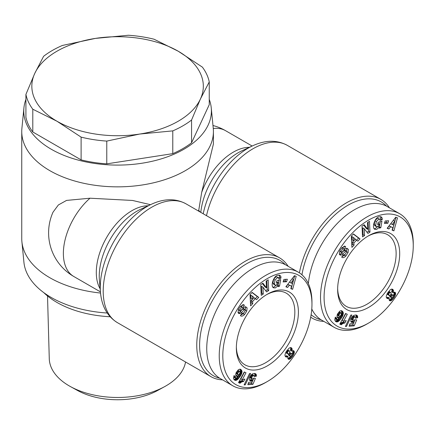 <?xml version="1.0" encoding="UTF-8"?>
<svg xmlns="http://www.w3.org/2000/svg" width="435" height="435" viewBox="0 0 435 435"><rect width="100%" height="100%" fill="white"/><g stroke="black" fill="none" stroke-linecap="round" stroke-linejoin="round"><path stroke-width="0.65" d="M100.528 293.043A95.836 55.327 180 0 1 21.902 241.729A95.836 55.327 180 0 1 21.75 238.597L21.75 131.522A95.836 55.327 180 0 1 21.902 128.39L23.92 107.869A93.813 54.163 180 0 1 25.915 99.403M107.217 313.021A93.813 54.163 180 0 1 23.92 262.256L21.902 241.729M209.251 99.403A93.813 54.163 180 0 1 211.247 107.869A93.813 54.163 180 0 1 183.923 149.232A93.813 54.163 180 0 1 79.246 160.363A93.813 54.163 180 0 1 23.92 107.869M211.247 107.869L213.264 128.39A95.836 55.327 180 0 1 213.416 131.522A95.836 55.327 180 0 1 185.348 170.645A95.836 55.327 180 0 1 80.91 182.64A95.836 55.327 180 0 1 21.75 131.522M288.128 266.285A68.594 39.607 120 0 0 279.564 257.852A68.594 39.607 120 0 0 245.264 261.245A68.594 39.607 120 0 0 200.453 321.693A68.594 39.607 120 0 0 210.97 376.661A68.594 39.607 120 0 0 222.557 379.858M100.425 291.874L73.819 276.513A50.438 50.438 0 0 1 53.021 212.182L58.372 204.961L66.55 200.415L90.001 198.208L132.555 200.459L150.472 204.689M389.417 207.81A68.594 39.607 120 0 0 380.853 199.371A68.594 39.607 120 0 0 346.554 202.77A68.594 39.607 120 0 0 299.41 272.837M266.476 294.729A41.358 23.881 -60 0 1 286.274 293.174A41.358 23.881 -60 0 1 292.614 326.315A41.358 23.881 -60 0 1 265.595 362.763A41.358 23.881 -60 0 1 244.916 364.813A41.358 23.881 -60 0 1 236.363 346.885M367.765 236.254A41.358 23.881 -60 0 1 387.563 234.693A41.358 23.881 -60 0 1 393.903 267.835A41.358 23.881 -60 0 1 366.884 304.282A41.358 23.881 -60 0 1 346.206 306.332A41.358 23.881 -60 0 1 337.652 288.405M368.668 235.716L368.668 235.716A43.881 25.333 -60 0 1 399.7 253.627A43.881 25.333 -60 0 1 368.668 307.371A43.881 25.333 -60 0 1 337.642 289.46A43.881 25.333 -60 0 1 368.668 235.716L368.668 235.716M345.83 256.068C344.379 257.487 343.155 257.966 342.166 257.504L341.687 257.085L343.405 254.687L343.704 254.981C345.243 254.6 346.178 253.36 346.505 251.256A0.995 0.576 120 0 0 346.325 251.006A0.995 0.576 120 0 0 345.58 251.251L342.84 254.035A3.73 2.153 -60 0 1 341.35 255.03L340.328 255.122L339.278 254.127L339.947 250.565L342.035 247.694L345.14 246.281L345.673 246.803L343.993 249.146L343.721 248.88C342.601 248.983 341.763 249.951 341.203 251.789A0.995 0.576 120 0 0 341.198 251.887A0.995 0.576 120 0 0 341.404 252.343A0.995 0.576 120 0 0 342.149 252.093L344.83 249.369A3.73 2.153 -60 0 1 346.94 248.265L348.386 249.385L348.054 252.572L345.83 256.068L344.406 255.242L345.265 254.16M341.404 252.343L339.974 251.517A0.995 0.576 -60 0 1 339.768 251.066A0.995 0.576 -60 0 1 339.773 250.968L339.784 250.886M341.872 256.829L344.406 255.242M345.482 246.601L344.694 246.145M375.661 225.428L376.384 226.624L377.379 226.689L378.841 225.575L379.63 224.079L377.678 224.726L378.069 222.383L381.935 221.11L380.832 227.701L379.412 228.168L379.407 227.195L376.607 229.441L374.812 229.327C371.582 227.848 374.698 217.919 378.716 216.88L381.147 216.82L382.099 217.902A4.595 2.653 -60 0 1 382.24 218.919A4.595 2.653 -60 0 1 382.186 219.626L380.07 220.458A1.865 1.077 120 0 0 380.098 220.121A1.865 1.077 120 0 0 379.712 219.267L378.276 218.441A1.865 1.077 -60 0 1 378.287 218.446A1.865 1.077 -60 0 1 378.292 218.452L377.275 218.37L374.894 220.806L376.324 221.627L375.661 225.428L374.236 224.607L374.894 220.806M378.287 218.446L379.712 219.267A1.865 1.077 120 0 0 379.706 219.262L378.7 219.196L376.324 221.627M376.384 226.624L374.954 225.798L374.236 224.607M374.176 228.75L375.182 228.614L377.961 226.396M379.407 227.195L377.993 226.374M382.186 219.626L380.761 218.805A4.595 2.653 120 0 0 380.81 218.098A4.595 2.653 120 0 0 380.668 217.081L380.359 216.565M301.95 274.779A66.577 38.438 -60 0 1 347.984 205.238A66.577 38.438 -60 0 1 386.568 206.179M413.25 245.802L413.25 243.747A65.571 37.856 120 0 0 399.667 213.726A65.571 37.856 120 0 0 366.884 216.978A65.571 37.856 120 0 0 324.048 274.757A65.571 37.856 120 0 0 334.102 327.299A65.571 37.856 120 0 0 366.884 324.053L368.668 323.02A63.048 36.399 -60 0 1 324.086 297.284A63.048 36.399 -60 0 1 368.668 220.066A63.048 36.399 -60 0 1 413.25 245.802A63.048 36.399 -60 0 1 368.668 323.02L366.884 324.053M334.102 327.299L321.617 320.095A65.571 37.856 -60 0 1 311.781 308.991M308.355 283.609A65.571 37.856 -60 0 1 354.4 209.768A65.571 37.856 -60 0 1 387.188 206.522L399.667 213.726M267.378 294.196L267.378 294.196A43.881 25.333 -60 0 1 298.405 312.107A43.881 25.333 -60 0 1 267.378 365.851A43.881 25.333 -60 0 1 236.352 347.935A43.881 25.333 -60 0 1 267.378 294.196L267.378 294.196M244.541 314.548C243.089 315.968 241.865 316.446 240.876 315.984L240.397 315.56L242.116 313.167L242.415 313.461C243.953 313.08 244.889 311.835 245.215 309.736A0.995 0.576 120 0 0 245.035 309.486A0.995 0.576 120 0 0 244.291 309.731L241.55 312.515A3.73 2.153 -60 0 1 240.06 313.51L239.038 313.602L237.988 312.607L238.657 309.046L240.745 306.175L243.85 304.756L244.383 305.283L242.703 307.627L242.431 307.355C241.311 307.463 240.473 308.431 239.913 310.269A0.995 0.576 120 0 0 239.908 310.367A0.995 0.576 120 0 0 240.115 310.824A0.995 0.576 120 0 0 240.859 310.574L243.54 307.844A3.73 2.153 -60 0 1 245.65 306.746L247.096 307.866L246.765 311.052L244.541 314.548L243.116 313.722L243.975 312.64M240.115 310.824L238.684 309.997A0.995 0.576 -60 0 1 238.478 309.541A0.995 0.576 -60 0 1 238.483 309.448L238.494 309.361M240.582 315.31L243.116 313.722M244.193 305.082L243.404 304.625M275.034 280.107L274.371 283.908L275.089 285.104L276.089 285.17L277.552 284.055L278.34 282.56L276.388 283.201L276.78 280.863L280.646 279.591L279.542 286.181L278.123 286.649L278.117 285.675L275.317 287.921L273.523 287.807C270.293 286.328 273.408 276.399 277.427 275.36L279.857 275.301L280.809 276.383A4.595 2.653 -60 0 1 280.95 277.399A4.595 2.653 -60 0 1 280.896 278.106L278.775 278.949A1.865 1.077 120 0 0 278.808 278.601A1.865 1.077 120 0 0 278.422 277.748L277.41 277.671L275.034 280.107L273.604 279.281L275.986 276.85L276.986 276.921A1.865 1.077 -60 0 1 276.997 276.921A1.865 1.077 -60 0 1 277.003 276.926M278.422 277.748A1.865 1.077 120 0 0 278.416 277.742L276.986 276.921L278.422 277.748M275.089 285.104L273.664 284.278L272.946 283.087L273.604 279.281M274.371 283.908L272.946 283.087M272.886 287.231L273.892 287.095L276.671 284.876M278.117 285.675L276.703 284.854M280.896 278.106L279.471 277.28A4.595 2.653 120 0 0 279.52 276.573A4.595 2.653 120 0 0 279.379 275.556L279.069 275.045M219.718 378.205A66.577 38.438 -60 0 1 201.786 327.68A66.577 38.438 -60 0 1 246.694 263.719A66.577 38.438 -60 0 1 285.278 264.654M311.96 304.282L311.96 302.227A65.571 37.856 120 0 0 298.377 272.207A65.571 37.856 120 0 0 265.595 275.453A65.571 37.856 120 0 0 222.758 333.237A65.571 37.856 120 0 0 232.812 385.78A65.571 37.856 120 0 0 265.595 382.534L267.378 381.5A63.048 36.399 -60 0 1 222.796 355.759A63.048 36.399 -60 0 1 267.378 278.541A63.048 36.399 -60 0 1 311.96 304.282A63.048 36.399 -60 0 1 267.378 381.5L265.595 382.528A65.571 37.856 120 0 0 265.595 382.528M232.812 385.78L220.327 378.57A65.571 37.856 -60 0 1 210.274 326.027A65.571 37.856 -60 0 1 253.11 268.248A65.571 37.856 -60 0 1 285.898 265.002L298.377 272.207M110.12 316.745A85.744 49.503 180 0 1 56.952 302.434A85.744 49.503 180 0 1 43.783 292.63M185.56 361.991A68.322 39.444 180 0 1 164.756 386.563A68.322 39.444 180 0 1 70.41 386.563A68.322 39.444 180 0 1 69.274 385.921A68.322 39.444 180 0 1 49.269 358.663L47.524 295.969M70.41 386.563L77.533 390.489A58.002 33.49 0 0 0 157.633 390.489L164.756 386.563M106.493 316.517A71.623 41.352 0 0 0 110.169 316.794M154.055 39.215L178.214 51.216A85.744 49.503 0 0 0 95.39 38.405L128.396 35.246A92.302 53.293 180 0 1 154.055 39.215M34.762 73.406L43.603 56.3A92.302 53.293 180 0 1 62.384 45.457L95.39 38.405A85.744 49.503 0 0 0 34.762 73.406A85.744 49.503 0 0 0 56.952 121.224L32.794 109.223A92.302 53.293 180 0 1 25.915 94.411L34.762 73.406M209.251 81.927L200.404 99.033A85.744 49.503 0 0 0 178.214 51.216L202.373 67.115A92.302 53.293 180 0 1 209.251 81.927L209.251 104.688L191.563 142.8A92.302 53.293 180 0 1 172.782 153.642L172.782 130.881L139.776 134.04A85.744 49.503 0 0 0 200.404 99.033L191.563 120.038A92.302 53.293 180 0 1 172.782 130.881M81.111 137.123L56.952 121.224A85.744 49.503 0 0 0 139.776 134.04L106.771 141.092A92.302 53.293 180 0 1 81.111 137.123L81.111 159.884L32.794 131.984A92.302 53.293 180 0 1 25.915 117.173L25.915 94.411M32.794 109.223L32.794 131.984M191.563 120.038L191.563 142.8M106.771 141.092L106.771 163.854A92.302 53.293 180 0 1 81.111 159.884M172.782 153.642L106.771 163.854M252.762 303.641L250.62 305.876L250.022 294.577L252.131 292.369L258.738 297.399L256.563 299.666L255.318 298.617L252.583 301.477L252.762 303.641L251.332 302.814L251.153 300.656L253.893 297.796L255.318 298.617M287.644 287.464L285.866 286.796L294.451 275.681L296.202 276.339L292.619 289.329L290.814 288.65L291.564 286.11L289.286 285.251L287.644 287.464L286.219 286.638L287.861 284.43L291.564 286.11M283.114 281.923L283.914 279.428L287.35 279.237L286.551 281.739L283.114 281.923M266.47 287.823L266.155 281.108L268.183 279.814L268.689 290.58L266.611 291.907L262.941 287.16L263.262 294.044L261.234 295.338L260.728 284.572L262.892 283.19L266.47 287.823L265.046 287.002L262.359 283.533M252.931 384.312L247.83 384.725L248.57 382.316L252.023 382.033L252.708 380.386L250.636 380.962L249.581 380.146L249.619 377.721L251.071 375.046L252.604 373.823L254.573 373.431L256.008 374.073L256.394 375.514L256.362 376.188L254.083 376.694L254.056 375.617L253.485 375.28L252.213 376.395L251.686 378.064L252.012 379.005L252.909 378.874L253.687 378.194L255.405 378.423L252.931 384.312L251.506 383.491L253.725 378.2M234.737 380.228L233.443 378.597L233.997 375.595L235.591 376.656L235.34 378.156L235.754 378.319L236.7 377.732L237.983 376.215L236.966 376.433L235.917 375.661L235.688 374.6L236.123 372.626L238.396 369.674L239.881 369.136L240.713 369.386L241.545 370.196L242.034 371.49L241.061 375.046L237.76 379.396L236.102 380.359L234.737 380.228M244.127 384.948L249.511 373.556L250.598 373.469L245.226 384.861L244.127 384.948M239.957 383.273L238.516 382.61L244.247 371.947L246.009 372.757L242.251 379.744L244.9 379.064L243.611 381.457L241.621 381.963L239.957 383.273L238.581 382.479M287.78 356.526L285.904 356.983L285.045 355.884L284.947 354.819L285.915 352.105L288.927 348.294L290.134 347.63L291.466 347.842L292.173 349.093L291.771 351.116L293.522 350.675L294.087 351.148L294.354 352.29L292.967 355.792L290.281 358.859L289.275 359.321L288.128 358.995L287.747 357.896L287.992 356.357L286.35 355.699L287.992 356.357M287.16 356.917L285.73 356.096L286.35 355.699M288.748 359.343L288.122 358.984M289.275 359.321L287.85 358.5L289.378 357.613L290.613 356.26M289.895 359.087L288.465 358.261M290.281 358.859L288.856 358.032M290.803 358.44L289.378 357.613M291.363 357.885L289.938 357.059M291.95 357.206L290.526 356.379M292.472 356.515L291.309 355.841M292.967 355.792L291.803 355.118M293.446 354.993L292.032 354.177L292.809 352.241L292.809 350.67M293.826 354.248L292.402 353.427M294.103 353.563L292.679 352.741M294.239 353.062L292.809 352.241M294.354 352.29L292.924 351.464M294.299 351.649L292.875 350.822M294.087 351.148L293.217 350.643M293.94 350.947L293.456 350.664M291.771 351.116L290.346 350.295L290.765 348.522L290.509 347.57M291.885 350.833L290.455 350.012M292.124 350.034L290.7 349.213M292.19 349.343L290.765 348.522M292.173 349.093L290.749 348.266M292.015 348.511L290.591 347.69M291.706 348.043L290.955 347.608M286.399 357.097L285.36 356.499M286.605 357.086L285.24 356.298M285.219 356.249L285.73 356.096M291.347 355.814L292.037 354.182L291.667 353.535L291.151 353.508L289.862 355.297L289.944 355.917L290.526 356.281L291.347 355.814M290.069 356.086L288.519 355.09L288.617 353.965M289.944 355.917L288.519 355.09M289.862 355.297L288.432 354.471M289.922 355.031L288.497 354.204M290.33 354.215L289.183 353.552M290.944 353.617L289.661 352.877M291.151 353.508L289.748 352.703M289.759 352.687L291.667 353.535M287.845 351.551L287.41 353.274L288.035 354.019L289.46 353.28L289.879 351.464L289.188 350.8L287.845 351.551L286.698 350.893M288.139 351.219L286.948 350.534M288.742 350.849L287.328 350.034M287.334 350.023L289.628 351.04M289.188 350.8L287.763 349.979M288.035 354.019L286.23 352.954L285.964 352.029M287.655 353.775L286.23 352.954M287.41 353.274L285.98 352.448M287.388 352.725L286.023 351.937M287.611 351.948L286.437 351.268M239.995 383.235L238.608 382.436M238.679 382.305L240.191 381.142L242.186 380.636L242.79 379.505M240.522 382.718L239.098 381.897M241.061 382.305L239.636 381.479M241.621 381.963L240.191 381.142M241.974 381.799L240.55 380.978M242.474 381.642L241.05 380.815M243.029 381.517L241.604 380.69M243.611 381.457L242.186 380.636M242.251 379.744L240.827 378.918L244.513 372.066M245.226 384.861L244.394 384.382M235.166 380.386L234.242 379.853M234.003 379.592L236.335 378.575L239.636 374.22L240.615 371.256L239.935 369.146M235.618 380.435L234.188 379.608M236.102 380.359L234.677 379.532M236.607 380.185L235.177 379.358M236.83 380.065L235.4 379.244M237.287 379.777L235.862 378.956M237.76 379.396L236.335 378.575M238.255 378.918L236.83 378.097M238.777 378.347L237.352 377.526M239.321 377.678L237.896 376.857M239.881 376.922L238.456 376.101M240.202 376.46L238.777 375.633M240.669 375.726L239.239 374.905M241.061 375.046L239.636 374.22M241.387 374.388L239.957 373.567M241.637 373.785L240.207 372.964M241.746 373.48L240.316 372.659M241.947 372.741L240.517 371.914M242.039 372.077L240.615 371.256M242.034 371.49L240.609 370.663M241.969 371.093L240.544 370.272M241.8 370.625L240.37 369.804M241.545 370.196L240.115 369.369M241.202 369.777L240.174 369.185M241.099 369.69L240.245 369.195M236.966 376.433L236.129 375.949M235.89 375.579L236.558 375.389L237.983 376.215M237.418 376.395L235.993 375.568M235.362 378.173L233.916 377.33L233.954 375.688M235.34 378.156L233.916 377.33M235.215 377.629L233.785 376.802M235.264 377.406L233.84 376.579M235.591 376.656L234.166 375.829M240.055 371.485L238.211 370.511L236.879 371.582L236.172 373.67L238.168 374.954L239.571 373.866L240.229 371.816L239.321 371.425L238.309 372.409L237.602 373.812L237.766 374.785M237.597 374.491L236.172 373.67M237.597 373.872L236.172 373.051M237.602 373.812L236.178 372.985M237.842 373.176L236.417 372.355M238.288 372.436L236.857 371.615M238.309 372.409L236.879 371.582M238.842 371.778L237.412 370.957M239.321 371.425L237.896 370.604M239.636 371.338L238.211 370.511M248.129 383.762L251.506 383.491M252.012 379.005L250.294 377.852L250.783 375.568L252.055 374.453L253.725 375.302M251.724 378.673L250.294 377.852M251.702 378.608L250.277 377.787M251.686 378.064L250.255 377.237M251.865 377.27L250.435 376.444M251.898 377.156L250.473 376.329M252.213 376.395L250.783 375.568M252.588 375.824L251.164 375.003M252.958 375.487L251.533 374.665M253.485 375.28L252.055 374.453M254.007 375.574L254.937 375.367L254.682 373.442M256.362 376.188L254.937 375.367M256.394 375.514L254.97 374.693M256.351 374.948L254.921 374.127M256.248 374.54L254.823 373.714M256.014 374.084L254.953 373.475L256.008 374.073M250.636 380.962L249.793 380.473M249.581 380.146L251.283 379.565L252.708 380.386M251.158 380.973L249.733 380.146M251.343 380.957L249.918 380.136M251.887 380.804L250.457 379.978M252.148 380.696L250.718 379.869M278.449 277.764L279.471 277.28M280.869 278.259L279.444 277.438M280.809 276.383L279.379 275.556M277.769 285.474L278.117 285.36L278.993 280.135M279.542 286.181L278.117 285.36M276.616 281.837L278.34 282.56M239.038 313.602L238.483 313.287M238.092 312.803L238.636 312.683A3.73 2.153 120 0 0 240.125 311.694L242.86 308.91A0.995 0.576 -60 0 1 243.611 308.66L245.035 309.486M246.765 311.052L245.34 310.226L245.503 306.757M245.117 310.721L245.34 310.226M247.096 307.866L245.672 307.039M240.305 306.648L241.001 306.534L242.338 307.322M241.333 306.724L242.773 304.712M244.383 305.283L243.241 304.625M261.158 293.652L261.837 293.217L261.517 286.333L262.941 287.16M263.262 294.044L261.837 293.217M265.714 290.743L267.264 289.759L266.84 280.673M268.689 290.58L267.264 289.759M283.408 281.005L285.121 280.912L285.626 279.33M286.551 281.739L285.121 280.912M289.286 285.251L287.861 284.43M290.89 288.389L291.194 288.503L294.707 275.779M292.619 289.329L291.194 288.503M290.971 282.984L292.336 283.5L293.5 279.58L290.971 282.984L289.541 282.163L291.977 278.878M293.5 279.58L292.075 278.753M250.506 303.684L251.332 302.814M252.583 301.477L251.153 300.656M255.34 298.633L257.308 296.572L251.985 292.521M258.738 297.399L257.308 296.572M252.398 299.258L254.04 297.54L252.121 295.925L252.398 299.258L250.968 298.432L250.69 295.099L252.121 295.925M354.052 245.161L351.91 247.395L351.311 236.096L353.421 233.894L360.028 238.918L357.853 241.186L356.608 240.136L353.872 243.002L354.052 245.161L352.622 244.339L352.442 242.175L355.183 239.315L356.608 240.136L358.603 238.092L353.274 234.041M388.933 228.984L387.155 228.315L395.741 217.206L397.492 217.864L393.909 230.849L392.104 230.169L392.854 227.63L390.576 226.776L388.933 228.984L387.509 228.157L389.151 225.95L392.854 227.63M384.404 223.443L385.203 220.947L388.64 220.757L387.841 223.258L384.404 223.443M367.76 229.343L367.444 222.628L369.473 221.333L369.978 232.1L367.901 233.426L364.231 228.679L364.552 235.563L362.524 236.857L362.018 226.091L364.182 224.716L367.76 229.343L366.335 228.522L363.649 225.053M354.221 325.831L349.12 326.245L349.86 323.836L353.312 323.553L353.998 321.905L351.931 322.482L350.871 321.666L350.909 319.246L352.361 316.566L353.894 315.342L355.863 314.956L357.298 315.598L357.684 317.039L357.652 317.708L355.373 318.213L355.346 317.137L354.775 316.8L353.503 317.914L352.975 319.584L353.302 320.524L354.976 319.72L356.695 319.942L354.221 325.831L352.796 325.01L355.014 319.725M336.027 321.748L334.732 320.116L335.287 317.115L336.88 318.175L336.652 319.698L337.99 319.252L339.273 317.735L338.256 317.952L337.207 317.18L336.978 316.12L337.413 314.152L339.686 311.199L340.779 310.704L342.002 310.905L342.834 311.716L343.324 313.01L342.35 316.566L339.05 320.916L337.391 321.878L336.027 321.748M345.417 326.473L350.8 315.081L351.888 314.989L346.516 326.38L345.417 326.473M341.247 324.793L339.806 324.129L345.537 313.466L347.299 314.282L343.541 321.264L346.189 320.584L344.901 322.977L342.91 323.482L341.247 324.793L339.871 323.999M389.069 298.046L387.193 298.502L386.334 297.409L386.236 296.344L387.21 293.625L390.217 289.813L391.424 289.15L392.756 289.362L393.463 290.613L393.066 292.641L394.811 292.195L395.382 292.668L395.643 293.81L394.262 297.312L391.571 300.378L390.565 300.846L389.417 300.514L389.037 299.421L389.281 297.877L387.639 297.225L389.281 297.877M310.693 317.197A68.594 39.607 120 0 0 312.259 318.181A68.594 39.607 120 0 0 323.847 321.378M321.008 319.73A66.577 38.438 -60 0 1 311.123 314.701M388.45 298.437L387.019 297.616L387.639 297.225M390.037 300.862L389.412 300.503M390.565 300.846L389.14 300.019L390.146 299.557L391.908 297.779M391.185 300.607L389.755 299.78M391.571 300.378L390.146 299.557M392.093 299.96L390.668 299.133M392.653 299.405L391.228 298.579M393.24 298.725L391.815 297.899M393.762 298.035L392.598 297.361M394.262 297.312L393.093 296.637M394.735 296.512L393.322 295.697L394.099 293.761L394.099 292.19M395.116 295.767L393.691 294.946M395.393 295.088L393.969 294.261M395.529 294.582L394.099 293.761M395.643 293.81L394.213 292.983M395.589 293.168L394.164 292.342M395.382 292.668L394.507 292.162M395.23 292.467L394.746 292.19M393.066 292.641L391.636 291.814L392.055 290.042L391.799 289.09M393.175 292.358L391.745 291.532M393.414 291.559L391.989 290.732M393.479 290.863L392.055 290.042M393.463 290.613L392.038 289.786M393.305 290.036L391.881 289.21M392.995 289.563L392.245 289.134M387.688 298.617L386.65 298.024M387.895 298.606L386.53 297.817M386.508 297.768L387.019 297.616M392.636 297.333L393.327 295.708L392.957 295.055L392.441 295.028L391.152 296.817L391.234 297.437L391.815 297.801L392.636 297.333M391.359 297.605L389.809 296.616L389.907 295.485M391.234 297.437L389.809 296.616M391.152 296.817L389.722 295.99M391.212 296.55L389.787 295.729M391.62 295.735L390.472 295.071M392.234 295.142L390.951 294.403M392.441 295.028L391.038 294.223M391.049 294.207L392.957 295.055M389.135 293.07L388.7 294.794L389.325 295.544L390.75 294.799L391.168 292.983L390.478 292.325L389.135 293.07L387.987 292.412M389.428 292.739L388.237 292.054M390.032 292.369L388.618 291.553M388.624 291.542L390.918 292.559M390.478 292.325L389.053 291.499M389.325 295.544L387.52 294.473L387.253 293.549M388.95 295.294L387.52 294.473M388.7 294.794L387.27 293.968M388.678 294.245L387.313 293.456M388.901 293.467L387.732 292.793M341.285 324.755L339.898 323.955M339.969 323.825L341.48 322.661L343.476 322.156L344.08 321.025M341.812 324.244L340.387 323.417M342.35 323.825L340.926 323.004M342.91 323.482L341.48 322.661M343.264 323.325L341.839 322.498M343.764 323.161L342.34 322.335M344.319 323.036L342.894 322.21M344.901 322.977L343.476 322.156M343.541 321.264L342.117 320.443L345.803 313.586M346.516 326.38L345.684 325.902M336.456 321.905L335.532 321.373M335.293 321.112L337.625 320.095L340.926 315.739L341.905 312.776L341.225 310.666M336.907 321.954L335.477 321.128M337.391 321.878L335.967 321.057M337.897 321.704L336.467 320.878M338.12 321.585L336.69 320.764M338.577 321.296L337.152 320.475M339.05 320.916L337.625 320.095M339.545 320.443L338.12 319.616M340.067 319.866L338.642 319.045M340.61 319.198L339.186 318.376M341.171 318.447L339.746 317.621M341.491 317.98L340.067 317.153M341.959 317.245L340.529 316.424M342.35 316.566L340.926 315.739M342.677 315.913L341.247 315.087M342.927 315.304L341.502 314.483M343.036 315.005L341.605 314.179M343.237 314.26L341.807 313.434M343.329 313.602L341.905 312.776M343.324 313.01L341.899 312.189M343.258 312.618L341.834 311.792M343.09 312.151L341.66 311.324M342.834 311.716L341.404 310.889M342.492 311.297L341.464 310.704M342.388 311.21L341.535 310.715M338.256 317.952L337.419 317.468M337.179 317.099L337.848 316.914L339.273 317.735M338.707 317.914L337.283 317.093M336.652 319.698L335.206 318.85L335.244 317.207M336.63 319.676L335.206 318.85M336.505 319.149L335.075 318.322M336.554 318.926L335.129 318.099M336.88 318.175L335.456 317.349M341.344 313.004L339.501 312.036L338.147 313.135L337.462 315.19L339.458 316.473L340.861 315.386L341.519 313.336L340.61 312.944L339.599 313.929L338.892 315.331L339.055 316.305M338.887 316.017L337.462 315.19M338.887 315.391L337.462 314.57M338.892 315.331L337.468 314.51M339.131 314.695L337.707 313.874M339.577 313.961L338.147 313.135M339.599 313.929L338.169 313.108M340.132 313.303L338.702 312.477M340.61 312.944L339.186 312.123M340.931 312.857L339.501 312.036M349.419 325.282L352.796 325.01M353.302 320.524L351.589 319.372L352.073 317.093L353.345 315.979L355.014 316.827M353.013 320.193L351.589 319.372M352.992 320.133L351.567 319.306M352.975 319.584L351.545 318.757M353.155 318.79L351.73 317.963M353.187 318.676L351.763 317.854M353.503 317.914L352.073 317.093M353.878 317.343L352.453 316.522M354.248 317.006L352.823 316.185M354.775 316.8L353.345 315.979M355.297 317.093L356.227 316.887L355.971 314.967M357.652 317.708L356.227 316.887M357.684 317.039L356.26 316.212M357.641 316.468L356.216 315.647M357.537 316.06L356.113 315.239M357.304 315.609L356.243 314.994M357.298 315.598L356.26 314.994M351.931 322.482L351.083 321.992M350.871 321.666L352.573 321.084L353.998 321.905M352.448 322.493L351.023 321.672M352.633 322.476L351.208 321.655M353.176 322.324L351.746 321.503M353.437 322.215L352.007 321.394M379.739 219.283L380.761 218.805M382.158 219.784L380.734 218.957M382.099 217.902L380.668 217.081M379.059 226.994L379.407 226.88L380.282 221.654M380.832 227.701L379.407 226.88M377.906 223.356L379.63 224.079M340.328 255.122L339.773 254.807M339.382 254.323L339.925 254.203A3.73 2.153 120 0 0 341.415 253.213L344.15 250.429A0.995 0.576 -60 0 1 344.901 250.179L346.325 251.006M348.054 252.572L346.63 251.745L346.793 248.276M346.407 252.24L346.63 251.745M348.386 249.385L346.961 248.559M341.595 248.167L342.296 248.053L343.628 248.842M342.622 248.244L344.063 246.237M345.673 246.803L344.531 246.145M362.447 235.177L363.127 234.742L362.806 227.853L364.231 228.679M364.552 235.563L363.127 234.742M367.004 232.263L368.554 231.279L368.13 222.193M369.978 232.1L368.554 231.279M384.698 222.53L386.41 222.432L386.916 220.855M387.841 223.258L386.41 222.432M390.576 226.776L389.151 225.95M392.18 229.908L392.484 230.023L395.997 217.299M393.909 230.849L392.484 230.023M392.261 224.503L393.626 225.02L394.79 221.1L392.261 224.503L390.831 223.682L393.267 220.404M394.79 221.1L393.365 220.279M351.795 245.204L352.622 244.339M353.872 243.002L352.442 242.175M360.028 238.918L358.603 238.092M353.688 240.778L355.33 239.06L353.41 237.445L353.688 240.778L352.258 239.957L351.98 236.618L353.41 237.445M198.186 210.866A95.836 55.327 0 0 0 198.73 210.377L200.214 212.041M198.73 210.377L201.677 192.455L213.416 143.996L213.416 131.522M249.391 147.318A50.438 29.123 120 0 0 233.258 152.179A50.438 29.123 120 0 0 201.677 192.455M213.275 128.504A50.438 29.123 -60 0 1 225.547 130.674A50.438 50.438 0 0 0 212.981 125.525M151.706 207.229A68.594 39.607 -60 0 1 186.006 203.836C175.691 198.251 164.153 198.398 151.385 204.265A66.006 38.111 120 0 0 146.932 206.592A66.006 38.111 120 0 0 100.474 292.45C101.774 306.441 107.418 316.506 117.406 322.645A68.594 39.607 -60 0 1 106.896 267.677A68.594 39.607 -60 0 1 151.706 207.229M99.414 280.292A53.026 30.619 -60 0 1 136.737 211.301A53.026 30.619 -60 0 1 140.315 209.431L151.385 204.265M148.101 205.798A50.438 29.123 120 0 0 131.968 210.66A50.438 29.123 120 0 0 100.159 288.835M200.807 212.378A53.026 30.619 -60 0 1 238.027 152.821A53.026 30.619 -60 0 1 241.604 150.95L252.681 145.785A66.006 38.111 120 0 0 248.222 148.112A66.006 38.111 120 0 0 203.205 213.764M206.5 215.668A68.594 39.607 -60 0 1 252.996 148.754A68.594 39.607 -60 0 1 287.296 145.355L380.853 199.371M341.203 251.789L339.773 250.968M239.913 310.269L238.483 309.448M240.06 313.51L238.636 312.683M241.55 312.515L240.125 311.694M244.291 309.731L242.86 308.91M341.35 255.03L339.925 254.203M342.84 254.035L341.415 253.213M345.58 251.251L344.15 250.429M73.819 276.513A50.438 29.123 -60 0 1 64.614 241.936A50.438 29.123 -60 0 1 90.001 198.208M252.153 146.029L225.547 130.674M279.564 257.852L186.006 203.836M242.415 313.461L242.05 313.254M242.431 307.355L241.001 306.534M343.721 248.88L342.296 248.053M312.259 318.181L310.677 317.273M252.681 145.785C265.464 139.918 277.003 139.776 287.296 145.355M99.414 280.281L100.474 292.45M210.97 376.661L117.406 322.645"/></g></svg>
